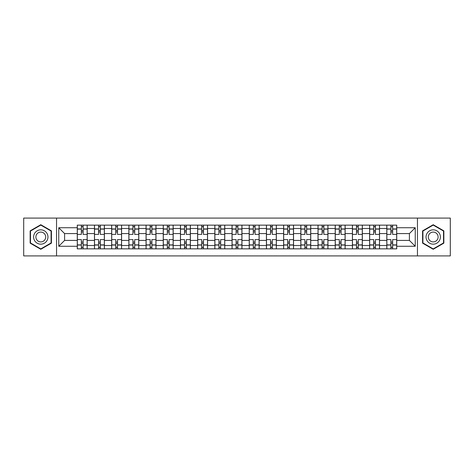 <?xml version="1.0" encoding="UTF-8"?>
<svg xmlns="http://www.w3.org/2000/svg" width="474" height="474" viewBox="0 0 474 474"><rect width="100%" height="100%" fill="white"/><g stroke="black" fill="none" stroke-linecap="round" stroke-linejoin="round"><path stroke-width="0.71" d="M417.452 255.907L450.3 255.907L450.3 218.093L23.7 218.093L23.7 255.907L417.452 255.907L417.452 218.093M94.468 248.85L94.468 228.509L87.192 228.509L87.192 248.85M87.192 228.509L87.192 225.15M94.468 228.509L94.468 225.15M104.393 225.15L104.393 248.85M111.668 248.85L111.668 225.15M121.587 225.15L121.587 248.85M128.863 248.85L128.863 225.15M138.781 225.15L138.781 248.85M146.057 248.85L146.057 225.15M155.982 225.15L155.982 248.85M163.252 248.85L163.252 225.15M173.176 225.15L173.176 248.85M180.452 248.85L180.452 225.15M190.37 225.15L190.37 248.85M197.646 248.85L197.646 225.15M207.571 225.15L207.571 248.85M214.841 248.85L214.841 225.15M224.765 225.15L224.765 248.85M232.041 248.85L232.041 225.15M241.959 225.15L241.959 248.85M249.235 248.85L249.235 225.15M259.159 225.15L259.159 248.85M266.429 248.85L266.429 225.15M276.354 225.15L276.354 248.85M283.63 248.85L283.63 225.15M293.548 225.15L293.548 248.85M300.824 248.85L300.824 225.15M310.748 225.15L310.748 248.85M318.018 248.85L318.018 225.15M327.943 225.15L327.943 248.85M335.219 248.85L335.219 225.15M345.137 225.15L345.137 248.85M352.413 248.85L352.413 225.15M362.332 225.15L362.332 248.85M369.607 248.85L369.607 225.15M379.532 225.15L379.532 248.85M386.808 248.85L386.808 225.15M386.808 240.419L379.532 240.419M369.607 240.419L362.332 240.419M352.413 240.419L345.137 240.419M335.219 240.419L327.943 240.419M318.018 240.419L310.748 240.419M300.824 240.419L293.548 240.419M283.63 240.419L276.354 240.419M266.429 240.419L259.159 240.419M249.235 240.419L241.959 240.419M232.041 240.419L224.765 240.419M214.841 240.419L207.571 240.419M197.646 240.419L190.37 240.419M180.452 240.419L173.176 240.419M163.252 240.419L155.982 240.419M146.057 240.419L138.781 240.419M128.863 240.419L121.587 240.419M111.668 240.419L104.393 240.419M94.468 240.419L87.192 240.419M386.808 233.581L379.532 233.581M369.607 233.581L362.332 233.581M352.413 233.581L345.137 233.581M335.219 233.581L327.943 233.581M318.018 233.581L310.748 233.581M300.824 233.581L293.548 233.581M283.63 233.581L276.354 233.581M266.429 233.581L259.159 233.581M249.235 233.581L241.959 233.581M232.041 233.581L224.765 233.581M214.841 233.581L207.571 233.581M197.646 233.581L190.37 233.581M180.452 233.581L173.176 233.581M163.252 233.581L155.982 233.581M146.057 233.581L138.781 233.581M128.863 233.581L121.587 233.581M111.668 233.581L104.393 233.581M94.468 233.581L87.192 233.581M64.594 240.419L77.274 240.419L77.274 233.581L64.594 233.581L64.594 240.419L58.752 246.261L58.752 227.739L77.274 227.739L77.274 233.581M396.726 233.581L396.726 240.419L409.406 240.419L409.406 233.581L396.726 233.581L396.726 225.15L77.274 225.15L77.274 227.739M396.726 227.739L415.248 227.739L415.248 246.261L396.726 246.261L396.726 240.419M77.274 240.419L77.274 248.85L396.726 248.85L396.726 246.261M77.274 246.261L58.752 246.261M56.548 255.907L56.548 218.093M51.423 230.856L40.788 224.717L30.146 230.856L30.146 243.144L40.788 249.283L51.423 243.144L51.423 230.856M443.854 230.856L433.212 224.717L422.577 230.856L422.577 243.144L433.212 249.283L443.854 243.144L443.854 230.856M83.116 247.197L81.35 247.197M81.35 226.803L83.116 226.803M100.31 247.197L98.551 247.197M98.551 226.803L100.31 226.803M117.511 247.197L115.745 247.197M115.745 226.803L117.511 226.803M134.705 247.197L132.939 247.197M132.939 226.803L134.705 226.803M151.899 247.197L150.139 247.197M150.139 226.803L151.899 226.803M169.1 247.197L167.334 247.197M167.334 226.803L169.1 226.803M186.294 247.197L184.528 247.197M184.528 226.803L186.294 226.803M203.488 247.197L201.728 247.197M201.728 226.803L203.488 226.803M220.688 247.197L218.923 247.197M218.923 226.803L220.688 226.803M237.883 247.197L236.117 247.197M236.117 226.803L237.883 226.803M255.077 247.197L253.312 247.197M253.312 226.803L255.077 226.803M272.272 247.197L270.512 247.197M270.512 226.803L272.272 226.803M289.472 247.197L287.706 247.197M287.706 226.803L289.472 226.803M306.666 247.197L304.901 247.197M304.901 226.803L306.666 226.803M323.861 247.197L322.101 247.197M322.101 226.803L323.861 226.803M341.061 247.197L339.295 247.197M339.295 226.803L341.061 226.803M358.255 247.197L356.489 247.197M356.489 226.803L358.255 226.803M375.449 247.197L373.69 247.197M373.69 226.803L375.449 226.803M392.65 247.197L390.884 247.197M390.884 226.803L392.65 226.803M58.752 227.739L64.594 233.581M409.406 240.419L415.248 246.261M409.406 233.581L415.248 227.739M87.139 248.85L87.139 234.411L83.116 234.411L83.116 225.15M81.35 225.15L81.35 234.411L77.327 234.411L77.327 225.15M87.139 234.411L87.139 225.15M77.327 248.85L77.327 239.589L81.35 239.589L81.35 248.85M83.116 248.85L83.116 239.589L87.139 239.589M81.35 231.982L83.116 231.982M77.327 239.589L77.327 234.411M83.116 242.018L81.35 242.018M83.116 247.416L81.35 247.416M81.35 243.446L83.116 243.446M83.116 230.554L81.35 230.554M81.35 226.584L83.116 226.584M34.578 240.585A7.163 7.163 0 0 0 44.366 243.203A7.163 7.163 0 0 0 46.991 233.415A7.163 7.163 0 0 0 37.203 230.797A7.163 7.163 0 0 0 34.578 240.585M36.539 239.453A4.906 4.906 0 0 0 43.241 241.248A4.906 4.906 0 0 0 45.036 234.547A4.906 4.906 0 0 0 38.335 232.752A4.906 4.906 0 0 0 36.539 239.453M40.788 225.097L51.091 231.051L51.091 242.949L40.788 248.903L30.478 242.949L30.478 231.051L40.788 225.097M427.009 240.585A7.163 7.163 0 0 0 436.797 243.203A7.163 7.163 0 0 0 439.422 233.415A7.163 7.163 0 0 0 429.634 230.797A7.163 7.163 0 0 0 427.009 240.585M428.964 239.453A4.906 4.906 0 0 0 435.665 241.248A4.906 4.906 0 0 0 437.461 234.547A4.906 4.906 0 0 0 430.759 232.752A4.906 4.906 0 0 0 428.964 239.453M433.212 225.097L443.522 231.051L443.522 242.949L433.212 248.903L422.909 242.949L422.909 231.051L433.212 225.097M104.333 248.85L104.333 234.411L100.31 234.411L100.31 225.15M98.551 225.15L98.551 234.411L94.522 234.411L94.522 225.15M104.333 234.411L104.333 225.15M94.522 248.85L94.522 239.589L98.551 239.589L98.551 248.85M100.31 248.85L100.31 239.589L104.333 239.589M98.551 231.982L100.31 231.982M94.522 239.589L94.522 234.411M100.31 242.018L98.551 242.018M100.31 247.416L98.551 247.416M98.551 243.446L100.31 243.446M100.31 230.554L98.551 230.554M98.551 226.584L100.31 226.584M121.534 248.85L121.534 234.411L117.511 234.411L117.511 225.15M115.745 225.15L115.745 234.411L111.722 234.411L111.722 225.15M121.534 234.411L121.534 225.15M111.722 248.85L111.722 239.589L115.745 239.589L115.745 248.85M117.511 248.85L117.511 239.589L121.534 239.589M115.745 231.982L117.511 231.982M111.722 239.589L111.722 234.411M117.511 242.018L115.745 242.018M117.511 247.416L115.745 247.416M115.745 243.446L117.511 243.446M117.511 230.554L115.745 230.554M115.745 226.584L117.511 226.584M138.728 248.85L138.728 234.411L134.705 234.411L134.705 225.15M132.939 225.15L132.939 234.411L128.916 234.411L128.916 225.15M138.728 234.411L138.728 225.15M128.916 248.85L128.916 239.589L132.939 239.589L132.939 248.85M134.705 248.85L134.705 239.589L138.728 239.589M132.939 231.982L134.705 231.982M128.916 239.589L128.916 234.411M134.705 242.018L132.939 242.018M134.705 247.416L132.939 247.416M132.939 243.446L134.705 243.446M134.705 230.554L132.939 230.554M132.939 226.584L134.705 226.584M155.922 248.85L155.922 234.411L151.899 234.411L151.899 225.15M150.139 225.15L150.139 234.411L146.111 234.411L146.111 225.15M155.922 234.411L155.922 225.15M146.111 248.85L146.111 239.589L150.139 239.589L150.139 248.85M151.899 248.85L151.899 239.589L155.922 239.589M150.139 231.982L151.899 231.982M146.111 239.589L146.111 234.411M151.899 242.018L150.139 242.018M151.899 247.416L150.139 247.416M150.139 243.446L151.899 243.446M151.899 230.554L150.139 230.554M150.139 226.584L151.899 226.584M173.123 248.85L173.123 234.411L169.1 234.411L169.1 225.15M167.334 225.15L167.334 234.411L163.311 234.411L163.311 225.15M173.123 234.411L173.123 225.15M163.311 248.85L163.311 239.589L167.334 239.589L167.334 248.85M169.1 248.85L169.1 239.589L173.123 239.589M167.334 231.982L169.1 231.982M163.311 239.589L163.311 234.411M169.1 242.018L167.334 242.018M169.1 247.416L167.334 247.416M167.334 243.446L169.1 243.446M169.1 230.554L167.334 230.554M167.334 226.584L169.1 226.584M190.317 248.85L190.317 234.411L186.294 234.411L186.294 225.15M184.528 225.15L184.528 234.411L180.505 234.411L180.505 225.15M190.317 234.411L190.317 225.15M180.505 248.85L180.505 239.589L184.528 239.589L184.528 248.85M186.294 248.85L186.294 239.589L190.317 239.589M184.528 231.982L186.294 231.982M180.505 239.589L180.505 234.411M186.294 242.018L184.528 242.018M186.294 247.416L184.528 247.416M184.528 243.446L186.294 243.446M186.294 230.554L184.528 230.554M184.528 226.584L186.294 226.584M207.511 248.85L207.511 234.411L203.488 234.411L203.488 225.15M201.728 225.15L201.728 234.411L197.699 234.411L197.699 225.15M207.511 234.411L207.511 225.15M197.699 248.85L197.699 239.589L201.728 239.589L201.728 248.85M203.488 248.85L203.488 239.589L207.511 239.589M201.728 231.982L203.488 231.982M197.699 239.589L197.699 234.411M203.488 242.018L201.728 242.018M203.488 247.416L201.728 247.416M201.728 243.446L203.488 243.446M203.488 230.554L201.728 230.554M201.728 226.584L203.488 226.584M224.712 248.85L224.712 234.411L220.688 234.411L220.688 225.15M218.923 225.15L218.923 234.411L214.9 234.411L214.9 225.15M224.712 234.411L224.712 225.15M214.9 248.85L214.9 239.589L218.923 239.589L218.923 248.85M220.688 248.85L220.688 239.589L224.712 239.589M218.923 231.982L220.688 231.982M214.9 239.589L214.9 234.411M220.688 242.018L218.923 242.018M220.688 247.416L218.923 247.416M218.923 243.446L220.688 243.446M220.688 230.554L218.923 230.554M218.923 226.584L220.688 226.584M241.906 248.85L241.906 234.411L237.883 234.411L237.883 225.15M236.117 225.15L236.117 234.411L232.094 234.411L232.094 225.15M241.906 234.411L241.906 225.15M232.094 248.85L232.094 239.589L236.117 239.589L236.117 248.85M237.883 248.85L237.883 239.589L241.906 239.589M236.117 231.982L237.883 231.982M232.094 239.589L232.094 234.411M237.883 242.018L236.117 242.018M237.883 247.416L236.117 247.416M236.117 243.446L237.883 243.446M237.883 230.554L236.117 230.554M236.117 226.584L237.883 226.584M259.1 248.85L259.1 234.411L255.077 234.411L255.077 225.15M253.312 225.15L253.312 234.411L249.288 234.411L249.288 225.15M259.1 234.411L259.1 225.15M249.288 248.85L249.288 239.589L253.312 239.589L253.312 248.85M255.077 248.85L255.077 239.589L259.1 239.589M253.312 231.982L255.077 231.982M249.288 239.589L249.288 234.411M255.077 242.018L253.312 242.018M255.077 247.416L253.312 247.416M253.312 243.446L255.077 243.446M255.077 230.554L253.312 230.554M253.312 226.584L255.077 226.584M276.301 248.85L276.301 234.411L272.272 234.411L272.272 225.15M270.512 225.15L270.512 234.411L266.489 234.411L266.489 225.15M276.301 234.411L276.301 225.15M266.489 248.85L266.489 239.589L270.512 239.589L270.512 248.85M272.272 248.85L272.272 239.589L276.301 239.589M270.512 231.982L272.272 231.982M266.489 239.589L266.489 234.411M272.272 242.018L270.512 242.018M272.272 247.416L270.512 247.416M270.512 243.446L272.272 243.446M272.272 230.554L270.512 230.554M270.512 226.584L272.272 226.584M293.495 248.85L293.495 234.411L289.472 234.411L289.472 225.15M287.706 225.15L287.706 234.411L283.683 234.411L283.683 225.15M293.495 234.411L293.495 225.15M283.683 248.85L283.683 239.589L287.706 239.589L287.706 248.85M289.472 248.85L289.472 239.589L293.495 239.589M287.706 231.982L289.472 231.982M283.683 239.589L283.683 234.411M289.472 242.018L287.706 242.018M289.472 247.416L287.706 247.416M287.706 243.446L289.472 243.446M289.472 230.554L287.706 230.554M287.706 226.584L289.472 226.584M310.689 248.85L310.689 234.411L306.666 234.411L306.666 225.15M304.901 225.15L304.901 234.411L300.877 234.411L300.877 225.15M310.689 234.411L310.689 225.15M300.877 248.85L300.877 239.589L304.901 239.589L304.901 248.85M306.666 248.85L306.666 239.589L310.689 239.589M304.901 231.982L306.666 231.982M300.877 239.589L300.877 234.411M306.666 242.018L304.901 242.018M306.666 247.416L304.901 247.416M304.901 243.446L306.666 243.446M306.666 230.554L304.901 230.554M304.901 226.584L306.666 226.584M327.889 248.85L327.889 234.411L323.861 234.411L323.861 225.15M322.101 225.15L322.101 234.411L318.078 234.411L318.078 225.15M327.889 234.411L327.889 225.15M318.078 248.85L318.078 239.589L322.101 239.589L322.101 248.85M323.861 248.85L323.861 239.589L327.889 239.589M322.101 231.982L323.861 231.982M318.078 239.589L318.078 234.411M323.861 242.018L322.101 242.018M323.861 247.416L322.101 247.416M322.101 243.446L323.861 243.446M323.861 230.554L322.101 230.554M322.101 226.584L323.861 226.584M345.084 248.85L345.084 234.411L341.061 234.411L341.061 225.15M339.295 225.15L339.295 234.411L335.272 234.411L335.272 225.15M345.084 234.411L345.084 225.15M335.272 248.85L335.272 239.589L339.295 239.589L339.295 248.85M341.061 248.85L341.061 239.589L345.084 239.589M339.295 231.982L341.061 231.982M335.272 239.589L335.272 234.411M341.061 242.018L339.295 242.018M341.061 247.416L339.295 247.416M339.295 243.446L341.061 243.446M341.061 230.554L339.295 230.554M339.295 226.584L341.061 226.584M362.278 248.85L362.278 234.411L358.255 234.411L358.255 225.15M356.489 225.15L356.489 234.411L352.466 234.411L352.466 225.15M362.278 234.411L362.278 225.15M352.466 248.85L352.466 239.589L356.489 239.589L356.489 248.85M358.255 248.85L358.255 239.589L362.278 239.589M356.489 231.982L358.255 231.982M352.466 239.589L352.466 234.411M358.255 242.018L356.489 242.018M358.255 247.416L356.489 247.416M356.489 243.446L358.255 243.446M358.255 230.554L356.489 230.554M356.489 226.584L358.255 226.584M379.478 248.85L379.478 234.411L375.449 234.411L375.449 225.15M373.69 225.15L373.69 234.411L369.667 234.411L369.667 225.15M379.478 234.411L379.478 225.15M369.667 248.85L369.667 239.589L373.69 239.589L373.69 248.85M375.449 248.85L375.449 239.589L379.478 239.589M373.69 231.982L375.449 231.982M369.667 239.589L369.667 234.411M375.449 242.018L373.69 242.018M375.449 247.416L373.69 247.416M373.69 243.446L375.449 243.446M375.449 230.554L373.69 230.554M373.69 226.584L375.449 226.584M396.673 248.85L396.673 234.411L392.65 234.411L392.65 225.15M390.884 225.15L390.884 234.411L386.861 234.411L386.861 225.15M396.673 234.411L396.673 225.15M386.861 248.85L386.861 239.589L390.884 239.589L390.884 248.85M392.65 248.85L392.65 239.589L396.673 239.589M390.884 231.982L392.65 231.982M386.861 239.589L386.861 234.411M392.65 242.018L390.884 242.018M392.65 247.416L390.884 247.416M390.884 243.446L392.65 243.446M392.65 230.554L390.884 230.554M390.884 226.584L392.65 226.584M369.607 228.509L362.332 228.509M352.413 228.509L345.137 228.509M335.219 228.509L327.943 228.509M318.018 228.509L310.748 228.509M300.824 228.509L293.548 228.509M283.63 228.509L276.354 228.509M266.429 228.509L259.159 228.509M249.235 228.509L241.959 228.509M232.041 228.509L224.765 228.509M214.841 228.509L207.571 228.509M197.646 228.509L190.37 228.509M180.452 228.509L173.176 228.509M163.252 228.509L155.982 228.509M146.057 228.509L138.781 228.509M128.863 228.509L121.587 228.509M111.668 228.509L104.393 228.509M386.808 228.509L379.532 228.509M369.607 245.491L362.332 245.491M352.413 245.491L345.137 245.491M335.219 245.491L327.943 245.491M318.018 245.491L310.748 245.491M300.824 245.491L293.548 245.491M283.63 245.491L276.354 245.491M266.429 245.491L259.159 245.491M249.235 245.491L241.959 245.491M232.041 245.491L224.765 245.491M214.841 245.491L207.571 245.491M197.646 245.491L190.37 245.491M180.452 245.491L173.176 245.491M163.252 245.491L155.982 245.491M146.057 245.491L138.781 245.491M128.863 245.491L121.587 245.491M111.668 245.491L104.393 245.491M94.468 245.491L87.192 245.491M386.808 245.491L379.532 245.491M87.139 228.954L83.116 228.954M81.35 228.954L77.327 228.954M81.35 229.102L77.327 229.102M81.35 244.898L77.327 244.898M81.35 245.046L77.327 245.046M87.139 245.046L83.116 245.046M87.139 229.102L83.116 229.102M87.139 244.898L83.116 244.898M104.333 228.954L100.31 228.954M98.551 228.954L94.522 228.954M98.551 229.102L94.522 229.102M98.551 244.898L94.522 244.898M98.551 245.046L94.522 245.046M104.333 245.046L100.31 245.046M104.333 229.102L100.31 229.102M104.333 244.898L100.31 244.898M121.534 228.954L117.511 228.954M115.745 228.954L111.722 228.954M115.745 229.102L111.722 229.102M115.745 244.898L111.722 244.898M115.745 245.046L111.722 245.046M121.534 245.046L117.511 245.046M121.534 229.102L117.511 229.102M121.534 244.898L117.511 244.898M138.728 228.954L134.705 228.954M132.939 228.954L128.916 228.954M132.939 229.102L128.916 229.102M132.939 244.898L128.916 244.898M132.939 245.046L128.916 245.046M138.728 245.046L134.705 245.046M138.728 229.102L134.705 229.102M138.728 244.898L134.705 244.898M155.922 228.954L151.899 228.954M150.139 228.954L146.111 228.954M150.139 229.102L146.111 229.102M150.139 244.898L146.111 244.898M150.139 245.046L146.111 245.046M155.922 245.046L151.899 245.046M155.922 229.102L151.899 229.102M155.922 244.898L151.899 244.898M173.123 228.954L169.1 228.954M167.334 228.954L163.311 228.954M167.334 229.102L163.311 229.102M167.334 244.898L163.311 244.898M167.334 245.046L163.311 245.046M173.123 245.046L169.1 245.046M173.123 229.102L169.1 229.102M173.123 244.898L169.1 244.898M190.317 228.954L186.294 228.954M184.528 228.954L180.505 228.954M184.528 229.102L180.505 229.102M184.528 244.898L180.505 244.898M184.528 245.046L180.505 245.046M190.317 245.046L186.294 245.046M190.317 229.102L186.294 229.102M190.317 244.898L186.294 244.898M207.511 228.954L203.488 228.954M201.728 228.954L197.699 228.954M201.728 229.102L197.699 229.102M201.728 244.898L197.699 244.898M201.728 245.046L197.699 245.046M207.511 245.046L203.488 245.046M207.511 229.102L203.488 229.102M207.511 244.898L203.488 244.898M224.712 228.954L220.688 228.954M218.923 228.954L214.9 228.954M218.923 229.102L214.9 229.102M218.923 244.898L214.9 244.898M218.923 245.046L214.9 245.046M224.712 245.046L220.688 245.046M224.712 229.102L220.688 229.102M224.712 244.898L220.688 244.898M241.906 228.954L237.883 228.954M236.117 228.954L232.094 228.954M236.117 229.102L232.094 229.102M236.117 244.898L232.094 244.898M236.117 245.046L232.094 245.046M241.906 245.046L237.883 245.046M241.906 229.102L237.883 229.102M241.906 244.898L237.883 244.898M259.1 228.954L255.077 228.954M253.312 228.954L249.288 228.954M253.312 229.102L249.288 229.102M253.312 244.898L249.288 244.898M253.312 245.046L249.288 245.046M259.1 245.046L255.077 245.046M259.1 229.102L255.077 229.102M259.1 244.898L255.077 244.898M276.301 228.954L272.272 228.954M270.512 228.954L266.489 228.954M270.512 229.102L266.489 229.102M270.512 244.898L266.489 244.898M270.512 245.046L266.489 245.046M276.301 245.046L272.272 245.046M276.301 229.102L272.272 229.102M276.301 244.898L272.272 244.898M293.495 228.954L289.472 228.954M287.706 228.954L283.683 228.954M287.706 229.102L283.683 229.102M287.706 244.898L283.683 244.898M287.706 245.046L283.683 245.046M293.495 245.046L289.472 245.046M293.495 229.102L289.472 229.102M293.495 244.898L289.472 244.898M310.689 228.954L306.666 228.954M304.901 228.954L300.877 228.954M304.901 229.102L300.877 229.102M304.901 244.898L300.877 244.898M304.901 245.046L300.877 245.046M310.689 245.046L306.666 245.046M310.689 229.102L306.666 229.102M310.689 244.898L306.666 244.898M327.889 228.954L323.861 228.954M322.101 228.954L318.078 228.954M322.101 229.102L318.078 229.102M322.101 244.898L318.078 244.898M322.101 245.046L318.078 245.046M327.889 245.046L323.861 245.046M327.889 229.102L323.861 229.102M327.889 244.898L323.861 244.898M345.084 228.954L341.061 228.954M339.295 228.954L335.272 228.954M339.295 229.102L335.272 229.102M339.295 244.898L335.272 244.898M339.295 245.046L335.272 245.046M345.084 245.046L341.061 245.046M345.084 229.102L341.061 229.102M345.084 244.898L341.061 244.898M362.278 228.954L358.255 228.954M356.489 228.954L352.466 228.954M356.489 229.102L352.466 229.102M356.489 244.898L352.466 244.898M356.489 245.046L352.466 245.046M362.278 245.046L358.255 245.046M362.278 229.102L358.255 229.102M362.278 244.898L358.255 244.898M379.478 228.954L375.449 228.954M373.69 228.954L369.667 228.954M373.69 229.102L369.667 229.102M373.69 244.898L369.667 244.898M373.69 245.046L369.667 245.046M379.478 245.046L375.449 245.046M379.478 229.102L375.449 229.102M379.478 244.898L375.449 244.898M396.673 228.954L392.65 228.954M390.884 228.954L386.861 228.954M390.884 229.102L386.861 229.102M390.884 244.898L386.861 244.898M390.884 245.046L386.861 245.046M396.673 245.046L392.65 245.046M396.673 229.102L392.65 229.102M396.673 244.898L392.65 244.898"/></g></svg>
